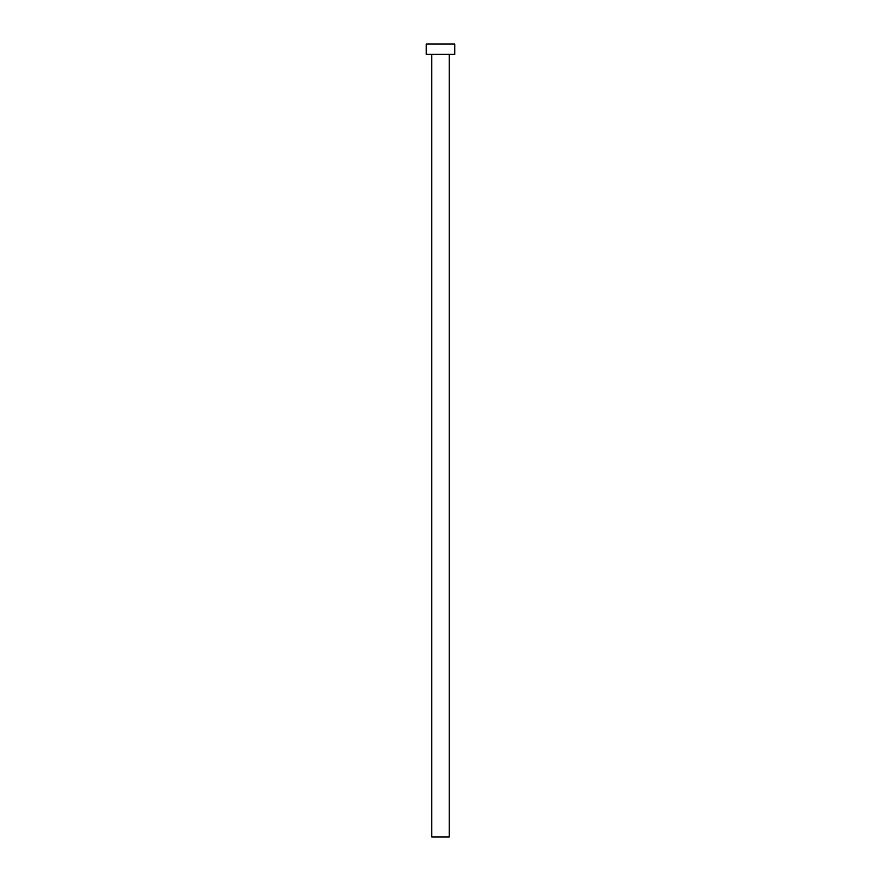 <?xml version="1.0" encoding="UTF-8"?>
<svg xmlns="http://www.w3.org/2000/svg" width="881" height="881" viewBox="0 0 881 881"><rect width="100%" height="100%" fill="white"/><g stroke="black" fill="none" stroke-linecap="round" stroke-linejoin="round"><path stroke-width="1.32" d="M449.222 54.358L449.222 836.95L431.778 836.95L431.778 54.358M454.772 54.358L426.228 54.358L426.228 44.05L454.772 44.05L454.772 54.358"/></g></svg>
